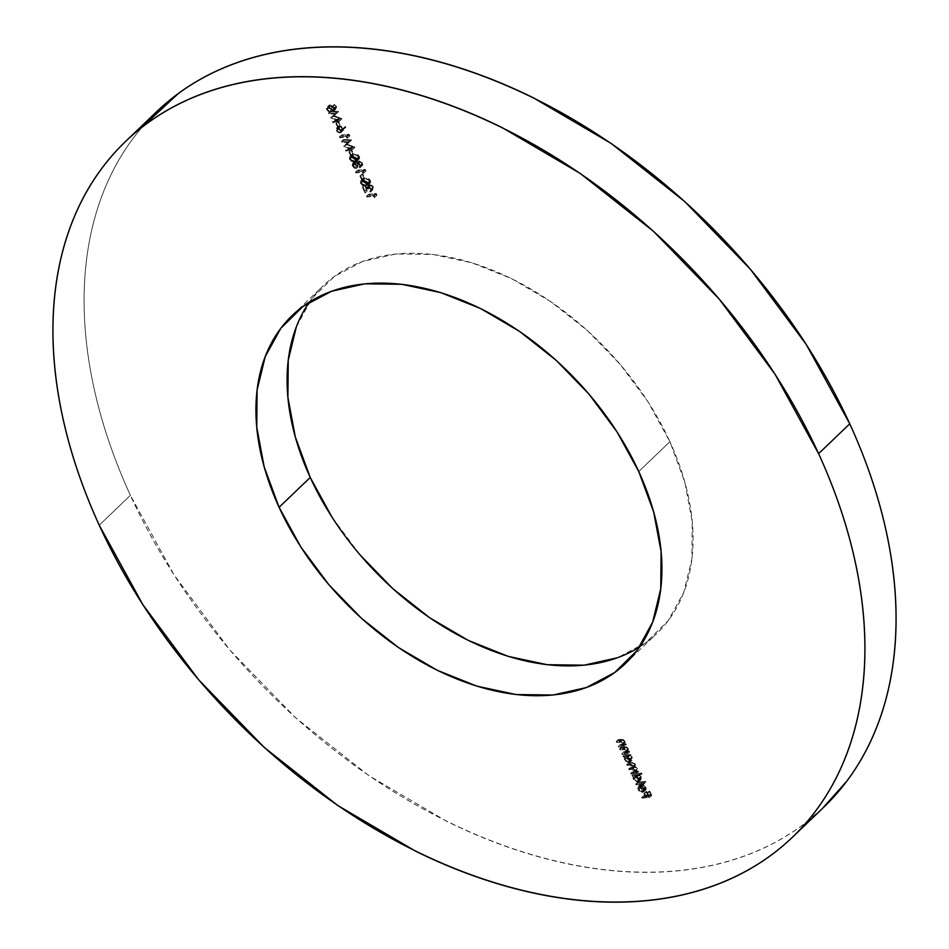 <?xml version="1.0" encoding="UTF-8"?>
<svg xmlns="http://www.w3.org/2000/svg" width="949" height="949" viewBox="0 0 949 949"><rect width="100%" height="100%" fill="white"/><g stroke="black" fill="none" stroke-linecap="round" stroke-linejoin="round"><path stroke-width="0.71" stroke-dasharray="4.75 3.56" d="M639.65 646.91A240.939 160.452 -133.8 0 0 656.744 633.564A240.939 160.452 -133.8 0 0 669.911 441.7L638.76 471.534L669.911 441.7L684.822 482.151L692.248 521.736L691.904 558.937L683.802 592.318L668.25 620.599L645.866 642.687L617.479 657.74M156.739 111.602A481.867 320.904 -133.8 0 0 130.393 495.342L99.242 525.188L130.393 495.342L174.035 574.88L229.824 649.982L295.602 717.764L368.864 775.63L446.777 821.348C473.29 834.396 499.815 845.001 526.363 853.163C552.911 861.324 578.973 866.888 604.549 869.853C630.124 872.819 654.715 873.127 678.333 870.779C701.952 868.43 724.134 863.471 744.894 855.903C765.641 848.335 784.562 838.299 801.644 825.796L822.309 808.607M141.911 127.32L133.714 137.546C120.95 154.509 110.582 173.359 102.622 194.106C94.663 214.865 89.265 237.12 86.418 260.868C83.571 284.617 83.346 309.421 85.73 335.27C88.115 361.106 93.061 387.5 100.582 414.44C108.091 441.38 118.032 468.343 130.393 495.342A481.867 320.904 -133.8 0 0 823.412 807.552M334.57 119.93L339.683 118.554L332.743 115.944L336.705 112.089L330.845 111.792L330.489 111.009L338.627 111.413L334.072 115.731L341.972 118.696L334.938 120.713L334.57 119.93L332.494 121.923L332.85 122.706L334.938 120.713L334.57 119.93L339.683 118.554L332.743 115.944L336.705 112.089L330.845 111.792L330.489 111.009L338.627 111.413L334.072 115.731L341.972 118.696L334.938 120.713L332.85 122.706L339.944 120.796L342.02 118.815L339.944 120.796L341.972 118.696L339.896 120.689L331.996 117.712L338.686 111.519L336.61 113.512L338.627 111.413L336.551 113.394L328.413 113.002L330.489 111.009L328.413 113.002L328.769 113.785L330.845 111.792L328.769 113.785L334.629 114.07L336.705 112.089L330.667 117.937L332.743 115.944L330.667 117.937L337.607 120.547L339.683 118.554L337.607 120.547L332.494 121.923L334.57 119.93M343.668 129.918L341.913 131.104L339.908 130.511L338.164 128.091L338.947 125.873L341.415 126.336L343.241 129.017L345.27 126.407L345.958 126.976L341.118 132.457L343.668 129.918L341.913 131.104L338.378 128.696L339.469 125.754L343.241 129.017L345.27 126.407L345.958 126.976L343.882 128.957L343.194 128.4L345.27 126.407L341.166 131.009L343.241 129.017L341.166 131.009L340.833 130.096L342.909 128.103L340.833 130.096L337.393 127.735L339.469 125.754L336.432 128.139L337.393 127.735L336.302 130.689L338.378 128.696L336.302 130.689L339.837 133.097L341.913 131.104L339.837 133.097L341.593 131.899L339.837 133.097L337.109 131.875L336.088 128.696L339.469 125.754M347.595 148.388L352.708 147.012L345.697 144.224L349.73 140.535L343.87 140.25L343.514 139.467L351.652 139.859L347.109 144.177L354.997 147.154L347.963 149.171L347.595 148.388L345.519 150.381L345.887 151.164L347.963 149.171L347.595 148.388L352.708 147.012L345.697 144.224L349.73 140.535L343.87 140.25L343.514 139.467L351.652 139.859L347.109 144.177L354.997 147.154L347.963 149.171L345.887 151.164L352.969 149.254L355.045 147.261L352.969 149.254L354.997 147.154L352.921 149.147L345.021 146.17L351.711 139.977L349.635 141.97L351.652 139.859L349.576 141.852L341.438 141.448L343.514 139.467L341.438 141.448L341.794 142.243L343.87 140.25L341.794 142.243L347.654 142.528L349.73 140.535L343.692 146.395L345.78 144.402L343.692 146.395L350.632 148.993L352.708 147.012L350.632 148.993L345.519 150.381L347.595 148.388M351.486 157.332L351.759 154.746L355.495 153.904L358.449 155.126L359.766 158.008L358.105 159.622L355.246 159.859L351.486 157.332L349.41 159.313L354.748 161.828L356.824 159.835L351.486 157.332L351.747 154.758L354.107 153.928L359.493 156.538L359.256 159.029L356.824 159.835L354.748 161.828L357.18 161.022L357.417 158.519L359.493 156.538L357.417 158.519L352.032 155.921L354.107 153.928L349.671 156.751L349.41 159.313L351.486 157.332M365.365 171.591L364.748 170.251L357.927 170.927L357.559 170.156L365.175 169.397L365.911 170.998L363.289 173.584L365.911 170.998L365.365 171.591L364.748 170.251L357.927 170.927L357.559 170.156L365.175 169.397L365.911 170.998L363.835 172.991L363.099 171.378L365.175 169.397L363.099 171.378L355.484 172.137L357.559 170.156L355.484 172.137L355.839 172.92L357.927 170.927L355.839 172.92L362.672 172.243L364.748 170.251L362.672 172.243L363.289 173.584L365.365 171.591M362.53 181.437L362.791 178.851L366.539 178.009L369.481 179.219L370.798 182.113L369.149 183.715L366.278 183.964L362.53 181.437L360.442 183.418L365.78 185.933L367.856 183.94L362.53 181.437L362.791 178.863L365.151 178.032L370.525 180.63L370.288 183.133L367.856 183.94L365.78 185.933L368.212 185.114L368.449 182.623L370.525 180.63L368.449 182.623L363.076 180.013L365.151 178.032L360.703 180.856L360.442 183.418L362.53 181.437M376.397 195.696L375.792 194.355L368.959 195.031L368.603 194.248L376.207 193.501L376.955 195.103L374.321 197.689L376.955 195.103L376.397 195.696L375.792 194.355L368.959 195.031L368.603 194.248L376.207 193.501L376.955 195.103L374.867 197.095L374.131 195.482L376.207 193.501L374.131 195.482L366.528 196.241L368.603 194.248L366.528 196.241L366.883 197.024L368.959 195.031L366.883 197.024L373.716 196.348L375.792 194.355L373.716 196.348L374.321 197.689L376.397 195.696M624.193 752.521L623.837 751.738L627.289 751.276L627.775 748.963L626.47 747.587L621.998 747.729L621.642 746.946L626.613 746.91L628.392 748.761L628.392 751.288L629.756 751.976L624.193 752.521L622.117 754.514L627.68 753.957L629.756 751.976L624.193 752.521L623.837 751.738L627.609 751.05L625.213 753.269L627.289 751.276L627.775 748.963L625.925 747.432L621.998 747.729L621.642 746.946L624.478 746.661L628.392 748.761L628.392 751.288L629.756 751.976L627.68 753.957L627.325 753.186L629.401 751.193L626.316 753.281L628.392 751.288L626.316 753.281L626.316 750.754L628.392 748.761L626.316 750.754L622.402 748.654L624.478 746.661L622.402 748.654L619.567 748.939L621.642 746.946L619.567 748.939L619.922 749.722L621.998 747.729L619.922 749.722L622.544 749.461L624.62 747.468L622.544 749.461L623.849 749.425L625.925 747.432L623.849 749.425L625.699 750.956L627.775 748.963L625.699 750.956L625.213 753.269L623.778 753.53L625.854 751.549L623.778 753.53L621.761 753.731L623.837 751.738L621.761 753.731L622.117 754.514L624.193 752.521M633.137 772.047L632.781 771.276L636.708 770.505L636.815 768.714L635.486 767.456L631.144 767.705L630.788 766.922L634.667 766.211L634.822 764.36L633.6 763.126L629.151 763.352L628.796 762.569L633.778 762.474L635.439 764.159L635.166 766.626L636.933 767.729L637.372 770.813L638.701 771.501L633.137 772.047L631.061 774.04L636.625 773.494L638.701 771.501L633.137 772.047L632.781 771.276L636.66 770.552L636.815 768.714L633.968 767.421L631.144 767.705L630.788 766.922L634.679 766.199L634.822 764.36L632.164 763.043L629.151 763.352L628.796 762.569L631.809 762.272L635.439 764.159L635.166 766.626L637.431 768.512L637.372 770.813L638.701 771.501L636.625 773.494L636.269 772.711L638.345 770.718L635.296 772.806L637.752 769.853L635.676 771.845L635.356 770.505L637.431 768.512L635.356 770.505L633.09 768.619L635.166 766.626L633.09 768.619L633.363 766.151L635.439 764.159L633.363 766.151L629.733 764.253L631.809 762.272L629.733 764.253L626.72 764.562L628.796 762.569L626.72 764.562L627.075 765.333L629.151 763.352L627.075 765.333L630.089 765.036L632.164 763.043L630.089 765.036L632.746 766.353L634.822 764.36L632.746 766.353L632.592 768.192L630.871 768.69L632.947 766.709L630.871 768.69L628.712 768.904L630.788 766.922L628.712 768.904L629.068 769.686L631.144 767.705L629.068 769.686L631.892 769.414L633.968 767.421L631.892 769.414L634.739 770.707L636.815 768.714L634.739 770.707L634.584 772.533L633.042 773.032L635.118 771.039L633.042 773.032L630.705 773.257L632.781 771.276L630.705 773.257L631.061 774.04L633.137 772.047M638.096 782.878L637.74 782.095L645.545 781.324L645.901 782.095L638.096 782.878L636.02 784.87L643.825 784.088L645.901 782.095L638.096 782.878L637.74 782.095L645.545 781.324L645.901 782.095L643.825 784.088L643.469 783.305L645.545 781.324L643.469 783.305L635.652 784.088L637.74 782.095L635.652 784.088L636.02 784.87L638.096 782.878M644.169 796.152L643.813 795.369L647.526 795.001L645.937 791.549L646.72 791.466L648.297 794.93L650.646 794.693L649.057 791.241L649.84 791.158L651.785 795.392L644.169 796.152L642.093 798.145L649.709 797.385L651.785 795.392L644.169 796.152L643.813 795.369L647.526 795.001L645.937 791.549L646.72 791.466L648.297 794.93L650.646 794.693L649.057 791.241L649.84 791.158L651.785 795.392L649.709 797.385L647.764 793.15L649.84 791.158L646.981 793.222L649.057 791.241L646.981 793.222L648.57 796.686L650.646 794.693L648.57 796.686L646.222 796.923L648.297 794.93L646.222 796.923L644.644 793.459L646.72 791.466L643.861 793.53L645.937 791.549L643.861 793.53L645.45 796.994L647.526 795.001L645.45 796.994L641.738 797.362L643.813 795.369L641.738 797.362L642.093 798.145L644.169 796.152M296.349 326.847L311.889 298.567L334.285 276.479L362.672 261.426L395.947 253.976L432.839 254.439L471.926 262.79L511.725 278.698L550.681 301.557L587.312 330.489L620.207 364.38L648.096 401.925L669.911 441.7A240.939 160.452 -133.8 0 0 323.407 285.59A240.939 160.452 -133.8 0 0 309.35 302.09M359.944 554.785L332.055 517.229M640.883 787.634L643.991 789.758L641.394 784.064L642.485 784.123L645.51 786.294L646.233 789.07L644.49 790.529L642.034 789.829L639.828 786.709L640.35 784.515L640.883 787.634L638.807 789.627L638.902 787.172L640.978 785.179L640.883 787.634L643.991 789.758L641.394 784.064L643.636 784.562L645.901 787.018L646.008 789.604L643.612 792L646.008 789.604L644.49 790.529L640.16 787.611L640.35 784.515L640.978 785.179L638.902 787.172L638.274 786.507L640.35 784.515L638.274 786.507L638.084 789.604L640.16 787.611L638.084 789.604L642.414 792.51L644.49 790.529L642.414 792.51L643.932 791.596L643.825 789.01L645.901 787.018L643.825 789.01L641.56 786.555L643.636 784.562L641.56 786.555L639.318 786.057L641.394 784.064L639.318 786.057L641.915 791.751L643.991 789.758L641.915 791.751L638.807 789.627L640.883 787.634M642.117 773.838L638.796 774.17L641.524 777.919L639.816 780.256L636.198 778.477L635.272 774.526L633.956 773.838L641.761 773.067L642.117 773.838L640.041 775.831L639.685 775.048L641.761 773.067L642.117 773.838L638.796 774.17L641.156 776.626L640.943 779.781L639.816 780.256L635.403 777.231L635.272 774.526L633.956 773.838L641.761 773.067L639.685 775.048L631.88 775.831L633.956 773.838L631.88 775.831L632.236 776.614L635.272 774.526L633.197 776.507L633.327 779.212L635.403 777.231L633.327 779.212L637.74 782.249L639.816 780.256L637.74 782.249L638.867 781.762L639.068 778.619L641.156 776.626L639.068 778.619L636.72 776.163L638.796 774.17L636.72 776.163L640.041 775.831L642.117 773.838M630.931 754.538L629.911 754.645L632.58 758.393L631.417 760.612L629.65 760.6L627.253 758.951L626.328 755.001L625.011 754.313L630.575 753.755L630.931 754.538L628.855 756.531L628.499 755.748L630.575 753.755L630.931 754.538L629.911 754.645L632.212 757.1L631.998 760.256L630.871 760.73L626.459 757.693L626.328 755.001L625.011 754.313L630.575 753.755L628.499 755.748L622.935 756.306L625.011 754.313L622.935 756.306L623.291 757.077L626.328 755.001L624.252 756.982L624.383 759.686L626.459 757.693L624.383 759.686L628.796 762.711L630.871 760.73L628.796 762.711L629.922 762.237L630.136 759.093L632.212 757.1L630.136 759.093L627.823 756.626L630.931 754.538M620.824 745.155L620.468 744.384L623.92 743.909L624.395 741.596L623.102 740.22L618.629 740.362L618.274 739.579L623.244 739.544L625.023 741.394L625.023 743.921L626.387 744.609L620.824 745.155L618.748 747.148L624.312 746.602L626.387 744.609L620.824 745.155L620.468 744.384L624.24 743.696L621.844 745.902L623.92 743.909L624.395 741.596L622.556 740.066L618.629 740.362L618.274 739.579L621.109 739.295L625.023 741.394L625.023 743.921L626.387 744.609L624.312 746.602L623.956 745.819L626.032 743.826L622.947 745.914L625.023 743.921L622.947 745.914L622.947 743.387L625.023 741.394L622.947 743.387L619.033 741.288L621.109 739.295L619.033 741.288L616.198 741.572L618.274 739.579L616.198 741.572L616.553 742.355L618.629 740.362L616.553 742.355L619.163 742.094L621.239 740.101L619.163 742.094L620.48 742.059L622.556 740.066L620.48 742.059L622.319 743.589L624.395 741.596L622.319 743.589L621.844 745.902L620.397 746.163L622.473 744.182L620.397 746.163L618.392 746.365L620.468 744.384L618.392 746.365L618.748 747.148L620.824 745.155M371.878 189.373L369.802 191.366L370.157 192.149L371.391 189.053L367.927 186.656L364.974 191.069L363.111 187.012L362.328 187.095L365.045 193.003L368.224 187.439L370.632 189.171L372.708 187.19L371.118 185.589L369.683 185.672L367.121 191.022L364.404 185.102L365.187 185.031L367.049 189.076L369.28 184.889L371.984 185.269L373.467 187.072L373.657 189.171L372.233 190.156L372.708 187.19L370.632 189.171L369.802 191.366L372.613 189.029L369.802 191.366L370.157 192.149L372.233 190.156L372.708 187.19L370.3 185.446L369.576 185.779L367.5 187.76L370.3 185.446L367.121 191.022L364.404 185.102L365.187 185.031L367.049 189.076L370.003 184.664L373.467 187.072L372.233 190.156L370.157 192.149L372.233 190.156M363.526 177.38L361.996 174.023L362.767 173.952L364.309 177.297L362.233 179.29L364.309 177.297L363.526 177.38L361.996 174.023L362.767 173.952L364.309 177.297L362.233 179.29L360.691 175.933L362.767 173.952L359.92 176.016L361.996 174.023L359.92 176.016L361.45 179.361L363.526 177.38M361.427 165.221L359.351 167.202L359.707 167.985L360.478 165.197L357.334 162.86L356.231 164.023L353.562 162.765L352.482 166.016L356.053 168.697L353.253 165.933L353.847 163.548L356.694 166.075L357.465 165.992L357.69 163.631L359.695 165.268L361.771 163.275L359.766 161.65L359.541 163.999L358.769 164.082L355.922 161.567L355.056 163.133L357.773 165.933L358.129 166.716L356.954 166.419L354.333 163.453L354.274 161.864L355.638 160.772L358.307 162.042L358.971 160.974L360.442 161.057L362.245 162.659L362.779 164.972L361.783 165.992L361.771 163.275L359.695 165.268L359.351 167.202L361.605 165.067L359.351 167.202L359.707 167.985L361.783 165.992L361.771 163.275L359.766 161.65L357.31 163.809L359.766 161.65L359.541 163.999L355.922 161.567L353.277 163.797L355.922 161.567L355.329 163.94L358.129 166.716L354.558 164.035L355.638 160.772L358.307 162.042L359.41 160.867L362.554 163.216L361.783 165.992L359.707 167.985L361.783 165.992M352.494 153.275L350.952 149.93L351.735 149.847L353.265 153.192L351.189 155.185L353.265 153.192L352.494 153.275L350.952 149.93L351.735 149.847L353.265 153.192L351.189 155.185L349.659 151.84L351.735 149.847L348.876 151.911L350.952 149.93L348.876 151.911L350.418 155.256L352.494 153.275M349.279 136.442L348.663 135.102L341.83 135.778L341.474 134.995L349.09 134.248L349.825 135.849L347.192 138.435L349.825 135.849L349.279 136.442L348.663 135.102L341.83 135.778L341.474 134.995L349.09 134.248L349.825 135.849L347.749 137.842L347.002 136.229L349.09 134.248L347.002 136.229L339.398 136.988L341.474 134.995L339.398 136.988L339.754 137.771L341.83 135.778L339.754 137.771L346.587 137.095L348.663 135.102L346.587 137.095L347.192 138.435L349.279 136.442M339.457 124.817L337.927 121.472L338.71 121.389L340.24 124.734L338.164 126.727L340.24 124.734L339.457 124.817L337.927 121.472L338.71 121.389L340.24 124.734L338.164 126.727L336.634 123.382L338.71 121.389L335.851 123.465L337.927 121.472L335.851 123.465L337.381 126.81L339.457 124.817M329.967 105.576L327.18 108.198L329.469 111.958L327.808 111.033L326.314 108.53L327.512 106.786L326.598 109.479L328.674 107.486L328.769 105.173L330.572 104.959L335.531 108.174L335.91 106.798L334.297 104.449L336.646 106.644L336.587 108.649L335.175 108.898L329.967 105.576L329.457 107.415L331.545 109.965L328.674 107.486L326.598 109.479L329.469 111.958L331.545 109.965L328.674 107.486L329.588 104.793L335.899 108.02L333.455 110.167L335.91 106.798L334.297 104.449L336.646 106.644L335.851 108.957L329.481 105.79L327.405 107.783L329.967 105.576L329.457 107.415L331.592 109.194L329.469 111.958L331.592 109.194L329.517 111.187L327.381 109.396L329.457 107.415L327.381 109.396L327.88 107.569L328.781 107.806L330.857 105.814L328.781 107.806L330.703 109.254L332.779 107.261L330.703 109.254L332.399 110.582L334.475 108.589L332.399 110.582L333.775 110.95L335.851 108.957L333.775 110.95L334.57 108.625L336.646 106.644L334.57 108.625L332.221 106.442L334.297 104.449L332.079 107.19L334.155 105.197L332.079 107.19L333.834 108.791L335.91 106.798L333.455 110.167L332.209 109.693L334.285 107.7L332.209 109.693L330.916 108.589L332.992 106.608L330.916 108.589L327.512 106.786L329.588 104.793L326.729 107.13L329.588 104.793M649.709 797.385L647.764 793.15L646.981 793.222L648.57 796.686L646.222 796.923L644.644 793.459L643.861 793.53L645.45 796.994L641.738 797.362L642.093 798.145L649.709 797.385M646.008 789.604L643.932 791.596L644.098 789.722L642.9 787.599L639.318 786.057L641.915 791.751L641.061 791.656L638.807 789.627L638.274 786.507L637.752 788.69L638.843 790.837L641.821 792.51L643.932 791.596M643.363 790.731L645.439 788.738L645.201 787.041L643.125 789.034L645.201 787.041L644.051 785.523L642.437 784.776L644.644 789.604L645.201 787.041L642.437 784.776L640.35 786.768L643.125 789.034L642.568 791.596L640.35 786.768L642.437 784.776L644.644 789.604L642.568 791.596L640.35 786.768L643.125 789.034L642.568 791.596L645.439 788.738L642.568 791.596M644.644 789.604L645.439 788.738M643.825 784.088L643.469 783.305L635.652 784.088L636.02 784.87L643.825 784.088M639.685 775.048L640.041 775.831L636.72 776.163L639.448 779.912L637.74 782.249L634.122 780.469L633.019 778.37L633.197 776.507L631.88 775.831L639.685 775.048M635 776.329L633.778 777.231L633.778 778.524L636.826 781.442L638.214 781.11L638.606 779.271L636.921 776.923L635 776.329L638.38 778.678L640.468 776.685L637.076 774.348L634.11 776.709L635 776.329L633.991 779.117L636.079 777.136L633.991 779.117L637.372 781.466L639.448 779.473L637.372 781.466L638.38 778.678L640.468 776.685L639.863 775.724L637.076 774.348L636.079 777.136L639.448 779.473L640.314 779.093L637.372 781.466M639.448 779.473L640.468 776.685L640.29 779.117L637.538 778.868L635.771 775.95L637.076 774.348M636.625 773.494L631.061 774.04L630.705 773.257L634.632 772.486L634.739 770.707L633.41 769.449L629.068 769.686L628.712 768.904L632.592 768.192L632.746 766.353L631.524 765.119L627.075 765.333L626.72 764.562L630.682 764.23L632.509 764.977L633.612 766.982L633.09 768.619L634.857 769.71L635.296 772.806L636.625 773.494M628.499 755.748L628.855 756.531L627.823 756.626L630.504 760.386L628.796 762.711L625.177 760.944L624.252 756.982L622.935 756.306L628.499 755.748M626.067 756.804L624.833 757.705L625.059 759.591L627.882 761.917L629.27 761.584L629.661 759.746L627.977 757.397L626.067 756.804L629.448 759.153L631.524 757.16L628.143 754.811L625.166 757.183L626.067 756.804L625.059 759.591L627.135 757.599L625.059 759.591L628.428 761.94L630.516 759.947L628.428 761.94L629.448 759.153L631.524 757.16L630.919 756.187L628.143 754.811L627.135 757.599L630.516 759.947L631.37 759.568L628.428 761.94M630.516 759.947L631.524 757.16L631.346 759.591L628.594 759.342L626.826 756.424L628.143 754.811M627.289 751.276L625.213 753.269L625.901 752.355L624.94 749.912L619.922 749.722L619.567 748.939L624.537 748.891L626.316 750.754L626.316 753.281L627.68 753.957L622.117 754.514L621.761 753.731L625.213 753.269M623.92 743.909L621.844 745.902L622.52 744.989L621.571 742.545L616.553 742.355L616.198 741.572L621.168 741.537L622.947 743.387L622.947 745.914L624.312 746.602L618.748 747.148L618.392 746.365L621.844 745.902M374.867 197.095L374.131 195.482L366.528 196.241L366.883 197.024L373.716 196.348L374.321 197.689L374.867 197.095M370.157 192.149L371.581 191.152L371.391 189.053L373.467 187.072L371.391 189.053L369.896 187.25L367.927 186.656L370.003 184.664L366.943 187.083L370.003 184.664M367.927 186.656L366.694 187.38L366.006 188.685L368.082 186.692L364.974 191.069L367.049 189.076L364.974 191.069L363.111 187.012L365.187 185.031L362.328 187.095L364.404 185.102L362.328 187.095L365.045 193.003L367.121 191.022L365.045 193.003L366.646 189.314L368.722 187.333L366.646 189.314L367.892 187.511L370.632 189.171L370.786 190.654L369.802 191.366M370.3 185.446L368.224 187.439M365.78 185.933L362.506 185.494L360.442 183.418L360.715 180.844L364.463 179.99L367.405 181.212L368.722 184.094L368.153 185.174L365.78 185.933M367.654 182.671L366.124 181.164L363.431 180.796L361.664 181.318L361.213 183.311L363.218 185.019L365.424 185.15L367.334 184.616L367.654 182.671L367.465 184.497L365.424 185.15L369.541 182.516L369.73 180.69L367.654 182.671L369.73 180.69L365.507 178.815L363.431 180.796L367.654 182.671M363.74 179.325L363.289 181.33L364.143 182.41L367.5 183.157L365.424 185.15L361.213 183.311L363.289 181.33L367.5 183.157L369.41 182.623L369.41 180.156L366.812 178.803L363.74 179.325L361.664 181.318L365.507 178.815L363.467 179.539L361.391 181.532L363.74 179.325L363.289 181.33L361.213 183.311L361.664 181.318M362.233 179.29L360.691 175.933L359.92 176.016L361.45 179.361L362.233 179.29M363.835 172.991L363.099 171.378L355.484 172.137L355.839 172.92L362.672 172.243L363.289 173.584L363.835 172.991M359.707 167.985L360.703 166.965L360.478 165.197L362.554 163.216L360.478 165.197L357.334 162.86L359.41 160.867L356.231 164.023L359.41 160.867M358.307 162.042L356.231 164.023L355.151 163.145L357.227 161.164L355.151 163.145L353.562 162.765L355.638 160.772L352.613 163.181L355.638 160.772M353.562 162.765L352.126 164.877L352.482 166.016L354.558 164.035L352.482 166.016L354.274 168.115L356.053 168.697L358.129 166.716L356.053 168.697L355.697 167.914L357.773 165.933L355.697 167.914L354.333 167.344L356.409 165.351L354.333 167.344L353.253 165.933L355.329 163.94L353.253 165.933L352.969 164.379L353.847 163.548L356.694 166.075L359.541 163.999L357.465 165.992L357.085 164.545L357.69 163.631L358.864 164.13L359.885 165.873L359.351 167.202M355.922 161.567L353.847 163.548M359.766 161.65L357.69 163.631M357.334 162.86L356.231 164.023M354.748 161.828L351.474 161.401L349.41 159.313L349.683 156.739L353.419 155.885L356.373 157.107L357.69 160.001L357.121 161.069L354.748 161.828M356.622 158.578L355.092 157.071L352.399 156.692L350.632 157.214L350.181 159.218L352.174 160.915L354.392 161.045L356.29 160.511L356.622 158.578L356.421 160.393L354.392 161.045L358.508 158.412L358.698 156.585L356.622 158.578L358.698 156.585L354.475 154.711L352.399 156.692L356.622 158.578M352.708 155.233L352.613 157.807L356.468 159.064L354.392 161.045L350.181 159.218L352.257 157.226L356.468 159.064L358.366 158.519L358.378 156.051L355.78 154.699L352.708 155.233L350.632 157.214L354.475 154.711L352.435 155.434L350.359 157.427L352.708 155.233L352.257 157.226L350.181 159.218L350.632 157.214M351.189 155.185L349.659 151.84L348.876 151.911L350.418 155.256L351.189 155.185M345.887 151.164L352.969 149.254L345.021 146.17L349.635 141.97L341.438 141.448L341.794 142.243L347.654 142.528L343.692 146.395L350.632 148.993L345.519 150.381L345.887 151.164M347.749 137.842L347.002 136.229L339.398 136.988L339.754 137.771L346.587 137.095L347.192 138.435L347.749 137.842M337.393 127.735L339.339 128.329L341.166 131.009L343.194 128.4L343.882 128.957L341.593 131.899M337.714 128.53L337.073 130.571L339.445 132.314L340.3 131.674L340.122 130.333L337.714 128.53L340.122 130.333L342.198 128.352L339.789 126.537L337.144 128.767L337.073 130.571L339.149 128.578L337.073 130.571L339.445 132.314L341.521 130.333L339.445 132.314L342.198 128.352L341.77 127.641L339.789 126.537L339.149 128.578L341.521 130.333L342.423 129.052L342.198 128.352L341.521 130.333L342.126 130.084L339.445 132.314M339.789 126.537L339.149 128.578L341.521 130.333M338.164 126.727L336.634 123.382L335.851 123.465L337.381 126.81L338.164 126.727M332.85 122.706L339.896 120.689L331.996 117.712L336.551 113.394L328.413 113.002L328.769 113.785L334.629 114.07L330.584 117.759L337.607 120.547L332.494 121.923L332.85 122.706M335.531 108.174L333.455 110.167L333.834 108.791L332.079 107.19L332.221 106.442L334.345 108.198L334.499 110.63L335.851 108.957M327.512 106.786L333.455 110.167M333.775 110.95L327.88 107.569M625.593 663.41L656.744 633.564M126.692 140.393L125.588 141.448M292.256 315.436L323.407 285.59M645.095 789.283L643.019 791.276M640.943 779.781L638.867 781.762M634.679 766.199L632.592 768.192M636.66 770.552L634.584 772.533M631.998 760.256L629.922 762.237M370.288 183.133L368.212 185.114M362.791 178.863L360.703 180.856M369.541 182.516L367.465 184.497M358.675 161.176L356.599 163.157M359.256 159.029L357.18 161.022M351.747 154.758L349.671 156.751M358.508 158.412L356.421 160.393"/><path stroke-width="1.42" d="M332.055 517.229L310.24 477.466L279.089 507.3A240.939 160.452 46.2 0 1 292.256 315.436A240.939 160.452 46.2 0 1 638.76 471.534L653.671 511.986L661.097 551.583L660.753 588.771L652.651 622.153L637.111 650.433L614.715 672.521L586.328 687.574L553.053 695.024L516.161 694.561L477.074 686.21L437.275 670.302L398.319 647.443L361.688 618.511L328.793 584.62L300.904 547.075L279.089 507.3L264.178 466.849L256.752 427.264L257.096 390.063L265.198 356.682L280.75 328.401L303.134 306.313L331.521 291.26L364.796 283.822L401.688 284.285L440.787 292.624L480.574 308.532L519.53 331.391L556.161 360.323L589.056 394.215L616.945 431.771L638.76 471.534A240.939 160.452 46.2 0 1 625.593 663.41A240.939 160.452 46.2 0 1 279.089 507.3L310.24 477.466A240.939 160.452 -133.8 0 0 639.65 646.91M822.309 808.607L846.437 781.608C859.201 764.657 869.569 745.807 877.528 725.048C885.488 704.3 890.886 682.046 893.733 658.298C896.58 634.537 896.805 609.744 894.421 583.896C892.036 558.048 887.09 531.665 879.569 504.726C872.06 477.786 862.119 450.811 849.758 423.812L818.607 453.658A481.867 320.904 46.2 0 1 792.261 837.398A481.867 320.904 46.2 0 1 99.242 525.188L142.884 604.715L198.673 679.828L264.451 747.61L337.714 805.476L415.626 851.194C442.139 864.242 468.664 874.848 495.212 883.009C521.76 891.17 547.822 896.734 573.398 899.699C598.973 902.665 623.564 902.962 647.182 900.625C670.801 898.276 692.984 893.306 713.743 885.737C734.49 878.169 753.411 868.133 770.505 855.63C787.587 843.127 802.522 828.406 815.286 811.454C828.05 794.491 838.418 775.641 846.378 754.894C854.337 734.135 859.735 711.88 862.582 688.132C865.429 664.383 865.654 639.579 863.27 613.73C860.885 587.894 855.939 561.5 848.418 534.56C840.909 507.62 830.968 480.657 818.607 453.658L774.965 374.12L719.176 299.018L653.398 231.236L580.136 173.37L502.223 127.652C475.71 114.604 449.185 103.999 422.637 95.837C396.089 87.676 370.027 82.112 344.451 79.147C318.876 76.181 294.285 75.873 270.667 78.221C247.048 80.57 224.866 85.529 204.106 93.097C183.359 100.665 164.438 110.701 147.356 123.204C130.262 135.707 115.327 150.44 102.563 167.392C89.799 184.343 79.431 203.193 71.472 223.952C63.512 244.7 58.114 266.954 55.267 290.702C52.42 314.463 52.195 339.256 54.579 365.104C56.964 390.952 61.91 417.335 69.431 444.274C76.94 471.214 86.881 498.189 99.242 525.188A481.867 320.904 46.2 0 1 125.588 141.448A481.867 320.904 46.2 0 1 818.607 453.658L849.758 423.812A481.867 320.904 -133.8 0 0 156.739 111.602L126.692 140.393M792.261 837.398L823.412 807.552A481.867 320.904 -133.8 0 0 849.758 423.812L806.116 344.285L750.327 269.172L684.549 201.39L611.286 143.524L533.374 97.806C506.861 84.758 480.336 74.152 453.788 65.991C427.24 57.83 401.178 52.266 375.602 49.301C350.027 46.335 325.436 46.038 301.818 48.375C278.199 50.724 256.016 55.694 235.257 63.263C214.51 70.831 195.589 80.867 178.495 93.37L141.911 127.32M309.35 302.09A240.939 160.452 -133.8 0 0 310.24 477.466L295.329 437.014L287.903 397.417L288.247 360.229L296.349 326.847M617.479 657.74L584.204 665.178L547.312 664.715L508.213 656.376L468.426 640.468L429.47 617.609L392.839 588.677L359.944 554.785"/></g></svg>
